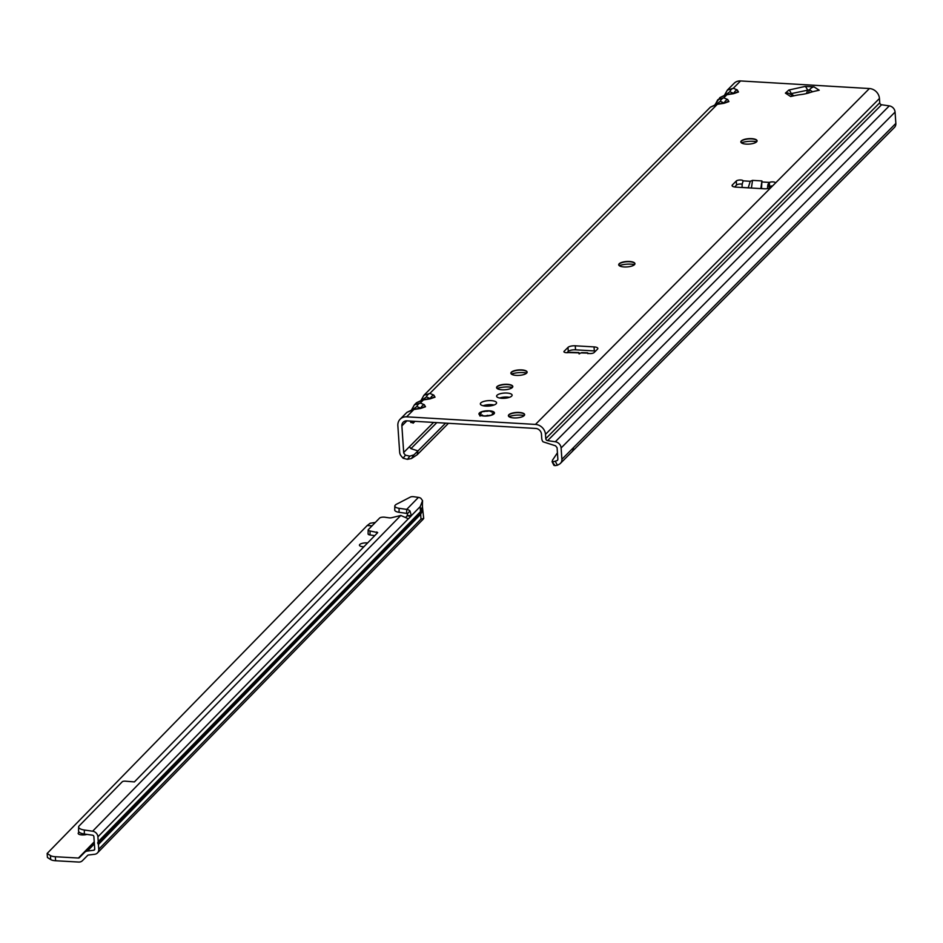 <?xml version="1.0" encoding="UTF-8"?>
<svg xmlns="http://www.w3.org/2000/svg" width="943" height="943" viewBox="0 0 943 943"><rect width="100%" height="100%" fill="white"/><g stroke="black" fill="none" stroke-linecap="round" stroke-linejoin="round"><path stroke-width="1.41" d="M756.687 141.745A12.129 4.055 -3.9 0 0 753.292 141.32A12.129 4.055 -3.9 0 0 741.351 142.794M740.868 142.063A8.133 2.723 176.1 0 1 741.328 141.191A8.133 2.723 176.1 0 1 751.701 138.904A8.133 2.723 176.1 0 1 756.498 140.165A8.133 2.723 176.1 0 1 757.076 140.955M634.556 264.582A12.129 4.055 -3.9 0 0 631.162 264.158A12.129 4.055 -3.9 0 0 619.221 265.631M618.726 264.9A8.133 2.723 176.1 0 1 619.197 264.04A8.133 2.723 176.1 0 1 629.559 261.741A8.133 2.723 176.1 0 1 634.368 263.003A8.133 2.723 176.1 0 1 634.945 263.792M526.736 373.027A12.129 4.055 -3.9 0 0 523.33 372.603A12.129 4.055 -3.9 0 0 511.401 374.065M510.906 373.345A8.133 2.723 176.1 0 1 511.365 372.473A8.133 2.723 176.1 0 1 521.738 370.186A8.133 2.723 176.1 0 1 526.548 371.448A8.133 2.723 176.1 0 1 527.113 372.237M512.414 387.42A12.129 4.055 -3.9 0 0 509.02 386.995A12.129 4.055 -3.9 0 0 497.079 388.469M496.596 387.738A8.133 2.723 176.1 0 1 497.055 386.878A8.133 2.723 176.1 0 1 507.428 384.579A8.133 2.723 176.1 0 1 512.226 385.84A8.133 2.723 176.1 0 1 512.803 386.63M524.237 415.545A12.129 4.055 -3.9 0 0 520.831 415.12A12.129 4.055 -3.9 0 0 508.902 416.594M508.407 415.863A8.133 2.723 176.1 0 1 508.866 415.003A8.133 2.723 176.1 0 1 519.239 412.716A8.133 2.723 176.1 0 1 524.049 413.965A8.133 2.723 176.1 0 1 524.626 414.755M746.243 144.114A8.133 2.723 176.1 0 1 740.844 141.933A8.133 2.723 176.1 0 1 751.677 138.645A8.133 2.723 176.1 0 1 757.076 140.825A8.133 2.723 176.1 0 1 746.243 144.114M624.113 266.952A8.133 2.723 176.1 0 1 618.714 264.771A8.133 2.723 176.1 0 1 629.547 261.482A8.133 2.723 176.1 0 1 634.945 263.663A8.133 2.723 176.1 0 1 624.113 266.952M516.281 375.397A8.133 2.723 176.1 0 1 510.882 373.204A8.133 2.723 176.1 0 1 521.727 369.915A8.133 2.723 176.1 0 1 527.125 372.108A8.133 2.723 176.1 0 1 516.281 375.397M483.158 405.749A8.133 2.723 176.1 0 1 491.468 404.653A8.133 2.723 176.1 0 1 494.061 405.007M485.751 406.103A8.133 2.723 176.1 0 1 480.352 403.922A8.133 2.723 176.1 0 1 491.185 400.634A8.133 2.723 176.1 0 1 496.584 402.814A8.133 2.723 176.1 0 1 485.751 406.103M513.782 417.914A8.133 2.723 176.1 0 1 508.383 415.733A8.133 2.723 176.1 0 1 519.228 412.445A8.133 2.723 176.1 0 1 524.626 414.625A8.133 2.723 176.1 0 1 513.782 417.914M501.971 389.789A8.133 2.723 176.1 0 1 496.572 387.608A8.133 2.723 176.1 0 1 507.405 384.32A8.133 2.723 176.1 0 1 512.803 386.5A8.133 2.723 176.1 0 1 501.971 389.789M499.601 398.017A7.78 2.605 176.1 0 1 507.24 397.074A7.78 2.605 176.1 0 1 509.409 397.345M501.759 398.288A7.78 2.605 176.1 0 1 496.607 396.201A7.78 2.605 176.1 0 1 506.969 393.054A7.78 2.605 176.1 0 1 512.12 395.141A7.78 2.605 176.1 0 1 501.759 398.288M484.113 416.04A7.78 2.605 176.1 0 1 478.95 413.953A7.78 2.605 176.1 0 1 489.311 410.806A7.78 2.605 176.1 0 1 494.474 412.893A7.78 2.605 176.1 0 1 484.113 416.04M587.607 353.095L580.864 352.918L579.049 353.873L578.79 352.859L568.44 352.576A3.572 1.191 176.1 0 1 563.926 351.727A3.572 1.191 176.1 0 1 564.126 351.291L567.992 347.401A5.705 1.91 176.1 0 1 575.265 345.798L594.043 346.906A5.705 1.91 176.1 0 1 597.838 348.439A5.705 1.91 176.1 0 1 597.508 349.146L594.114 352.552A3.572 1.191 176.1 0 1 591.013 353.531A3.572 1.191 176.1 0 1 587.607 353.095L587.902 353.684M723.104 103.435A5.139 1.202 81.2 0 1 723.458 103.058L723.458 103.058A5.139 1.202 81.2 0 1 723.918 103.306L728.915 101.585A5.139 4.526 -135.2 0 0 726.016 102.445M732.64 93.84A5.139 1.202 81.2 0 1 733.006 93.463L733.006 93.463A5.139 1.202 81.2 0 1 733.465 93.711L738.463 91.99A5.139 4.526 -135.2 0 0 735.552 92.85M429.206 399.007A5.139 1.202 81.2 0 1 429.572 398.641L429.572 398.641A5.139 1.202 81.2 0 1 430.032 398.889L435.029 397.168A5.139 4.526 -135.2 0 0 432.118 398.017M413.588 422.723L410.842 422.523A0.86 0.672 156.8 0 1 411.419 421.934L413.152 423.171L414.967 421.332M419.67 408.602A5.139 1.202 81.2 0 1 420.024 408.236L420.024 408.236A5.139 1.202 81.2 0 1 420.484 408.484L425.493 406.763A5.139 4.526 -135.2 0 0 422.582 407.624M734.597 186.997L736.542 185.04A3.572 1.191 176.1 0 1 741.092 184.038A3.572 1.191 176.1 0 1 742.259 184.191M767.59 188.612A5.139 1.721 -86.6 0 1 768.05 184.309L769.347 182.4A3.572 1.191 176.1 0 1 773.024 181.905A3.572 1.191 176.1 0 1 775.394 182.859A3.572 1.191 176.1 0 1 775.181 183.307L771.315 187.186A5.705 1.91 176.1 0 1 764.042 188.789L735.858 187.127A5.705 1.91 176.1 0 1 732.074 185.606A5.705 1.91 176.1 0 1 732.405 184.899L736.271 181.009A3.572 1.191 176.1 0 1 740.809 180.007A3.572 1.191 176.1 0 1 743.155 180.856L742.554 182.801A5.139 1.721 93.4 0 0 742.117 187.433L742.117 187.504M794.383 95.691L790.658 96.516L785.401 93.121L788.855 90.021L805.098 86.438L813.95 86.827L819.208 90.222L815.495 91.047A28.549 9.548 176.1 0 0 808.964 92.885A5.705 1.91 -3.9 0 1 808.234 93.109A26.545 8.888 -3.9 0 1 802.705 94.324A5.705 1.91 -3.9 0 1 801.821 94.453A28.549 9.548 176.1 0 0 794.383 95.691M557.431 452.805L552.386 460.349L552.952 461.905L557.03 460.62A2.004 1.756 44.8 0 0 557.855 459.052L557.089 447.725L555.568 445.827L542.979 441.784A6.283 5.528 -135.2 0 1 541.742 438.436L541.447 434.134A5.705 5.021 44.8 0 0 535.718 428.452L406.881 420.849A5.705 5.021 44.8 0 0 403.203 422.193A5.705 5.021 44.8 0 0 401.883 425.906L406.904 420.849M769.099 188.282L769.618 186.431A3.572 1.191 176.1 0 1 772.588 185.912M567.002 352.706L568.264 351.433A5.705 1.91 176.1 0 1 575.536 349.829L594.326 350.937A5.705 1.91 176.1 0 1 595.587 351.067M748.212 187.857L750.263 181.28L752.526 180.372L761.92 180.926L761.52 188.647M740.573 80.945L733.289 88.265L727.324 90.139L734.125 83.29A9.996 8.793 -135.2 0 1 740.573 80.945L869.411 88.536A9.996 8.793 -135.2 0 1 879.442 98.485L879.736 102.787L545.773 438.672A2.004 1.756 -135.2 0 0 547.612 440.64L881.587 104.756A2.004 1.756 44.8 0 1 879.736 102.787M545.773 438.672L545.478 434.369A9.996 8.793 44.8 0 0 535.447 424.421L406.61 416.83A9.996 8.793 44.8 0 0 400.162 419.175A9.996 8.793 44.8 0 0 397.852 425.67L399.667 452.275A6.283 5.528 -135.2 0 0 401.305 456.141L403.109 458.227L405.466 455.186L404.217 453.736A2.004 1.756 44.8 0 1 403.687 452.51L401.883 425.906M580.864 352.918L582.303 352.953M579.521 353.814L578.79 352.859M571.057 352.647L568.44 352.576M762.239 181.987L769.347 182.4L769.618 186.431M715.124 104.461L719.945 97.553L726.864 94.736L723.752 97.86L717.776 99.734L715.313 104.414M716.527 104.402A5.139 1.202 81.2 0 1 716.869 104.084A5.139 1.202 81.2 0 1 717.317 104.331L429.855 393.443L423.89 395.306L710.397 107.148L717.317 104.331L723.918 103.306M421.226 400.044L423.89 395.306L421.415 399.985M724.66 94.866L727.324 90.139L724.849 94.819M445.603 423.136L417.985 450.907L410.936 448.644L409.415 446.746L403.687 452.51M405.466 455.186L409.851 456.164L413.977 454.832L417.985 450.907L417.207 454.738L411.454 458.522L407.447 459.335L403.109 458.227M448.467 423.301L417.207 454.738M422.641 399.973A5.139 1.202 81.2 0 1 422.971 399.655A5.139 1.202 81.2 0 1 423.431 399.903L420.319 403.038L414.342 404.912L416.511 402.732L423.431 399.903L430.032 398.889M411.69 409.639L414.342 404.912L411.879 409.592M400.162 419.175L406.963 412.327L413.883 409.498L420.484 408.484M561.109 447.96L561.887 459.288L573.332 447.772A6.283 5.528 44.8 0 1 571.882 451.85L894.4 127.482A6.283 5.528 -135.2 0 0 895.85 123.403L895.072 112.076L561.109 447.96A6.283 5.528 44.8 0 0 555.321 441.76L547.612 440.64M881.587 104.756L889.284 105.875A6.283 5.528 -135.2 0 1 895.072 112.076M555.392 461.504L557.419 465.229L559.282 464.227A6.283 5.528 -135.2 0 0 560.472 463.319A6.283 5.528 -135.2 0 0 561.887 459.288M571.882 451.85A6.283 5.528 44.8 0 1 571.847 451.886L560.472 463.319M413.977 454.832L411.454 458.522M407.447 459.335L409.851 456.164M420.826 408.095A5.139 4.02 -67.4 0 1 424.267 404.677L420.319 403.038A5.139 4.02 112.6 0 0 416.853 406.527L420.672 408.119M413.093 409.568A5.139 1.202 81.2 0 1 413.435 409.262L413.435 409.262A5.139 1.202 81.2 0 1 413.883 409.498L406.61 416.83M430.373 398.5A5.139 4.02 -67.4 0 1 433.804 395.082L429.855 393.443A5.139 4.02 112.6 0 0 426.389 396.932L430.22 398.524M416.511 402.732L422.971 399.655L431.717 398.37M733.807 93.322A5.139 4.02 -67.4 0 1 737.237 89.903L733.289 88.265A5.139 4.02 112.6 0 0 729.823 91.754L733.654 93.357M726.075 94.795A5.139 1.202 81.2 0 1 726.405 94.489L726.405 94.489A5.139 1.202 81.2 0 1 726.864 94.736L733.465 93.711M724.259 102.917A5.139 4.02 -67.4 0 1 727.701 99.51L723.752 97.86A5.139 4.02 112.6 0 0 720.287 101.361L724.106 102.952M710.397 107.16L716.869 104.084L725.603 102.799M557.419 465.229L554.908 465.665L554.154 464.251M553.918 465.359L552.044 461.599L554.908 465.665M769.111 186.726L768.05 184.309M751.418 188.046L752.526 180.372M760.812 188.6L761.92 180.926M812.583 91.754L809.542 89.797L789.833 93.899M808.399 93.062L809.542 89.797A7.131 6.141 -57.1 0 1 813.95 86.827M806.489 93.546L807.609 90.351A7.131 2.746 -102.4 0 0 805.098 86.438M793.9 95.797L791.354 93.923A7.131 2.746 -102.4 0 0 788.855 90.021M790.081 94.076A7.131 6.141 122.9 0 0 789.727 93.828L789.727 93.828A7.131 6.141 122.9 0 0 785.401 93.121M494.026 412.539L494.002 412.421A7.579 2.534 176.1 0 1 494.085 412.527A7.579 2.534 176.1 0 1 494.25 412.869L493.755 412.327A2.57 0.86 -3.9 0 0 492.305 411.973L491.15 411.195A7.332 2.452 -3.9 0 0 489.158 410.959A7.332 2.452 -3.9 0 0 486.942 410.948L484.443 411.513A2.57 0.86 -3.9 0 0 482.498 411.667A7.332 2.452 -3.9 0 0 481.472 412.02A2.57 0.86 -3.9 0 0 481.071 412.692L479.457 413.541A7.332 2.452 -3.9 0 0 480.258 414.979L482.392 415.026L480.14 416.004M479.775 415.851L480.058 415.156A7.579 2.534 176.1 0 1 479.221 413.682L479.492 413.541M482.392 415.026L482.58 415.356A2.57 0.86 -3.9 0 0 483.629 415.839A7.332 2.452 -3.9 0 0 484.902 415.91A2.57 0.86 -3.9 0 0 486.765 415.604L489.535 415.521A7.332 2.452 -3.9 0 0 492.93 414.342L492.317 413.671L493.106 413.399A2.57 0.86 -3.9 0 0 494.002 412.763L494.002 412.421M363.904 546.751A5.705 1.91 176.1 0 1 363.255 546.728A5.705 1.91 176.1 0 1 359.436 545.195A5.705 1.91 176.1 0 1 367.004 542.885A5.705 1.91 176.1 0 1 367.629 542.932M87.015 834.402A5.705 1.91 176.1 0 1 81.994 834.92A5.705 1.91 176.1 0 1 78.175 833.388A5.705 1.91 176.1 0 1 79.2 832.186M94.241 841.84L78.434 858.036A1.426 1.261 -135.7 0 0 79.365 857.694L84.646 852.354A5.705 5.033 44.3 0 1 87.416 851.034L93.699 850.268A1.426 1.261 -135.7 0 0 94.724 849.006L93.876 836.606A1.426 1.261 -135.7 0 0 92.555 835.203L84.292 834.013A8.57 3.1 -178.9 0 1 78.54 830.972L78.623 826.976A8.57 3.1 1.1 0 0 84.375 830.029L92.638 831.207A5.705 5.033 -135.7 0 1 97.919 836.83L98.237 841.604A0.86 0.754 44.3 0 1 97.754 842.335L97.848 843.679A0.86 0.754 44.3 0 1 98.437 844.468L98.756 849.242L420.991 519.074L420.661 514.3L422.216 511.306L97.848 843.679M78.623 826.976A8.57 3.1 1.1 0 1 79.094 825.985L122.225 781.794A2.853 1.037 1.1 0 1 125.855 781.228L134.413 781.9L377.695 532.618L370.08 530.98A2.853 1.037 1.1 0 1 368.171 529.966A2.853 1.037 1.1 0 1 368.324 529.636L379.569 518.108A4.279 1.556 -178.9 0 1 385.027 517.247L389.011 517.813A2.853 1.037 1.1 0 0 391.616 517.719L400.775 515.479L408.354 518.744A2.853 0.943 93.2 0 0 408.673 518.579L411.054 516.127A2.853 0.943 93.2 0 0 411.36 515.668L409.946 510.941A5.705 5.033 -135.7 0 0 406.716 509.397L399.113 508.312A6.424 2.322 -178.9 0 1 394.811 506.026A6.424 2.322 -178.9 0 1 395.164 505.283L395.742 504.694A2.853 1.037 -178.9 0 1 396.072 504.458L410.405 497.055A2.853 1.037 -178.9 0 1 413.706 496.713L418.433 497.385A5.705 5.033 44.3 0 1 420.873 498.317L422.57 500.662L422.44 503.55A11.422 3.772 93.2 0 0 422.476 507.11L423.702 518.461L422.747 519.546M406.268 516.67L407.022 515.904A2.853 0.943 93.2 0 0 407.317 515.444L407.435 513.77A1.426 1.261 -135.7 0 0 406.633 513.393L399.042 512.297A6.424 2.322 -178.9 0 1 394.728 510.01L394.811 506.026M422.216 511.306L422.122 509.974L420.472 511.436L420.378 510.033A19.98 6.601 -86.8 0 1 420.248 506.556L422.57 500.662M78.434 858.036L55.331 856.727A8.57 2.864 -3.9 0 1 50.439 855.56L47.15 853.462L47.421 857.493L50.722 859.58A8.57 2.864 -3.9 0 0 55.602 860.747L78.717 862.055A5.705 5.033 -135.7 0 0 82.406 860.7L87.699 855.36A1.426 1.261 44.3 0 1 88.383 855.03L94.677 854.275A5.705 5.033 -135.7 0 0 97.471 852.92A5.705 5.033 -135.7 0 0 98.756 849.242M375.349 522.434L370.163 523.259L367.181 525.546L372.037 525.829M47.15 853.462L367.181 525.546M423.702 518.461L420.991 519.074M420.248 506.556L411.36 515.668L407.317 515.444M409.946 510.941L407.435 513.77M368.241 533.62A2.853 1.037 1.1 0 0 368.088 533.95A2.853 1.037 1.1 0 0 370.01 534.964L374.736 535.648M420.613 511.519L98.213 841.863M98.048 842.158L421.203 511.035L98.237 841.604M411.065 421.097L411.419 421.934L412.185 421.167M750.263 181.28L743.155 180.856M775.181 183.307L869.411 88.536M738.463 91.99L737.237 89.903M728.915 101.585L727.701 99.51M435.029 397.168L433.804 395.082M425.493 406.763L424.267 404.677M535.447 424.421L771.315 187.186M748.188 187.798L742.117 187.433M765.457 188.812L761.543 188.576M736.271 181.009L736.542 185.04M410.842 422.523L410.217 421.049M433.603 422.429L409.415 446.746M410.936 448.644L436.809 422.617M545.478 434.369L879.442 98.485M555.321 441.76L889.284 105.875M573.332 447.772L895.85 123.403M412.951 409.345L416.853 406.527M422.488 399.738L426.389 396.932M725.921 94.571L729.823 91.754M716.385 104.166L720.287 101.361M557.03 460.62L557.69 459.936M594.043 346.906L594.326 350.937M575.265 345.798L575.536 349.829M567.992 347.401L568.264 351.433M564.126 351.291L564.185 352.14M732.405 184.899L732.499 186.254M489.358 415.368L486.965 416.016M487.767 415.946L487.555 415.321M493.354 414.366L493.307 413.729A2.853 0.955 176.1 0 0 494.297 413.022L494.002 412.763A7.332 2.452 -3.9 0 0 493.755 412.327L493.955 412.374M481.26 413.022L480.753 412.845A2.853 0.955 176.1 0 1 481.071 412.362M481.071 412.692L480.8 412.987A2.853 0.955 176.1 0 1 480.753 412.845L481.26 412.162M493.106 413.399L492.494 414.283M484.513 411.513L486.942 410.948M480.871 415.498L480.694 414.861M482.392 411.702L484.443 411.513M491.397 411.926L492.305 411.973M87.416 851.034L94.371 843.891M94.724 849.23L93.699 850.268M79.365 857.694L94.276 842.417M84.646 852.354L94.276 842.488M408.354 518.744L97.919 836.83M55.331 856.727L55.602 860.747M50.439 855.56L50.722 859.58M411.054 516.127L407.022 515.904M98.437 844.468L420.661 514.3M418.433 497.385L406.716 509.397L406.633 513.393M400.775 515.479L92.638 831.207M399.113 508.312L399.042 512.297M370.08 530.98L370.01 534.964M376.823 531.946L376.787 533.549M84.375 830.029L84.292 834.013M420.378 510.033L422.476 507.11M735.151 93.204L726.405 94.489L719.945 97.553M422.169 407.977L413.435 409.262L406.963 412.327M587.595 352.776L581.666 352.623M578.919 352.541L569.89 352.305M793.063 95.986L789.939 93.97M486.671 411.337L489.193 410.936L491.692 411.82M492.34 411.961L493.932 412.35L494.344 413.423M482.439 411.655L481.354 412.044M481.013 413.364L479.221 413.682M492.552 414.272L493.189 414.46M97.471 852.92L423.183 519.18M368.171 529.966L368.088 533.95"/></g></svg>
